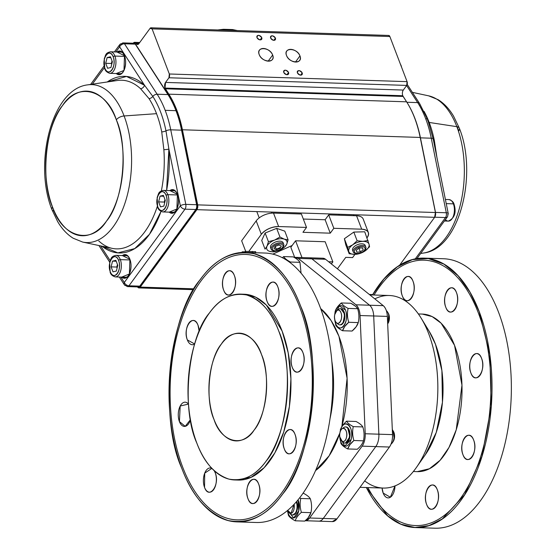 <?xml version="1.0" encoding="UTF-8"?>
<svg xmlns="http://www.w3.org/2000/svg" width="556" height="556" viewBox="0 0 556 556"><rect width="100%" height="100%" fill="white"/><g stroke="black" fill="none" stroke-linecap="round" stroke-linejoin="round"><path stroke-width="0.83" d="M221.364 344.067A53.89 28.822 91.8 0 1 239.49 333.176A53.89 28.822 91.8 0 1 265.566 370.345A53.89 28.822 91.8 0 1 254.182 430.01A53.89 28.822 91.8 0 1 236.057 440.908A53.89 28.822 91.8 0 1 209.98 403.739A53.89 28.822 91.8 0 1 221.364 344.067M359.996 487.327L383.188 488.064A96.334 51.52 -88.2 0 0 415.589 468.597A96.334 51.52 -88.2 0 0 435.946 361.935A96.334 51.52 -88.2 0 0 389.332 295.5L369.837 294.875M417.278 471.627L429.427 468.743L440.123 460.264L448.984 447.448L456.24 429.774L461.966 385.162L454.544 345.339L441.144 323.217L432.137 316.579L422.303 314.077M382.09 488.029L383.174 493.089L390.361 497.245L395.003 485.902A12.128 6.484 91.8 0 1 392.209 495.445A12.128 6.484 91.8 0 1 388.13 497.898A12.128 6.484 91.8 0 1 382.09 488.029M473.656 440.081C469.195 427.21 457.922 442.639 462.974 454.704C467.443 467.575 478.716 452.146 473.656 440.081M456.476 292.623C452.007 279.751 440.734 295.173 445.794 307.239C450.256 320.11 461.529 304.688 456.476 292.623M413.018 281.273C408.549 268.402 397.276 283.831 402.335 295.896C406.797 308.768 418.07 293.339 413.018 281.273M481.593 358.405C477.131 345.526 465.852 360.955 470.911 373.02C475.38 385.892 486.653 370.463 481.593 358.405M437.322 489.815C432.853 476.944 421.58 492.366 426.633 504.431C431.102 517.309 442.374 501.88 437.322 489.815M372.548 294.965L383.96 278.952L397.325 266.79L412.413 259.596L428.315 258.554L443.897 264.093L458.068 275.713L469.973 292.129L479.175 311.631L489.808 354.568L491.24 406.36L481.92 456.455L464.642 494.75L442.319 518.922L429.003 525.594L414.936 527.491L400.911 524.211L387.727 515.912L366.397 487.529M244.119 294.235L255.718 297.189L266.359 305.042L282.142 331.105L288.203 352.893L290.913 378.831L289.405 406.429L283.706 432.068L274.907 452.779L264.149 467.707L251.131 477.333L236.515 479.953M185.148 402.176A12.128 6.484 91.8 0 0 181.068 404.622A12.128 6.484 91.8 0 0 178.504 418.049A12.128 6.484 91.8 0 0 184.377 426.41A12.128 6.484 91.8 0 0 188.449 423.964A12.128 6.484 91.8 0 0 190.458 419.655L185.211 426.334L179.421 421.601L180.207 406.019L188.491 404.08A12.128 6.484 91.8 0 0 185.148 402.176L185.176 402.176M223.693 290.19C218.64 278.125 229.913 262.696 234.375 275.567C239.434 287.633 228.162 303.062 223.693 290.19M292.275 367.314C287.216 355.249 298.489 339.827 302.957 352.699C308.01 364.764 296.737 380.193 292.275 367.314M247.997 498.732C242.937 486.667 254.21 471.238 258.679 484.109C263.739 496.174 252.466 511.603 247.997 498.732M210.265 467.95A12.128 6.484 91.8 0 0 206.186 470.404A12.128 6.484 91.8 0 0 203.628 483.831A12.128 6.484 91.8 0 0 209.494 492.192L209.522 492.192A12.128 6.484 91.8 0 0 213.573 489.739A12.128 6.484 91.8 0 0 214.199 470.689L215.221 472.76C220.28 484.825 209 500.254 204.538 487.383L204.712 473.142L211.871 468.388A12.128 6.484 91.8 0 0 210.265 467.95L210.3 467.95M284.338 448.998C279.279 436.933 290.552 421.504 295.021 434.375C300.073 446.44 288.8 461.869 284.338 448.998M267.151 301.54C262.098 289.474 273.371 274.045 277.833 286.917C282.893 298.982 271.62 314.411 267.151 301.54M193.085 320.492A12.128 6.484 91.8 0 0 189.005 322.946A12.128 6.484 91.8 0 0 186.441 336.366A12.128 6.484 91.8 0 0 192.306 344.734A12.128 6.484 91.8 0 0 194.676 343.99L187.351 339.924C182.298 327.859 193.571 312.43 198.04 325.302L199.18 331.452A12.128 6.484 91.8 0 0 193.085 320.492L193.113 320.492M300.539 305.925C290.26 278.209 274.796 260.813 254.148 253.751C233.179 249.95 215.186 258.61 200.16 279.717C168.948 315.183 158.884 418.765 181.833 468.374C192.119 496.091 207.583 513.48 228.224 520.548C249.192 524.35 267.186 515.69 282.212 494.583C313.424 459.117 323.488 355.534 300.539 305.925M315.53 470.591L329.145 455.795L339.806 433.193A87.577 46.836 -88.2 0 1 327.018 458.867A87.577 46.836 -88.2 0 1 315.53 470.591M341.926 426.216L347.097 378.295L338.931 336.241L331.119 320.576L320.701 308.622A87.577 46.836 -88.2 0 1 341.926 426.216M322.848 258.227L325.573 259.284L298.266 258.415L355.944 304.785L369.594 305.223L311.923 258.853L298.266 258.415A13.476 7.207 91.8 0 0 295.604 257.352A13.476 7.207 91.8 0 0 294.332 257.525L298.266 258.415L355.944 304.785C358.363 306.933 359.725 310.512 360.045 315.53L365.222 433.75C365.348 438.816 364.319 442.951 362.13 446.155L309.629 517.997L305.195 520.729A13.476 7.207 91.8 0 0 309.629 517.997L323.286 518.435L375.786 446.593L362.13 446.155L309.629 517.997L336.943 518.873L332.342 521.591M214.032 419.53C204.858 399.576 208.861 358.363 221.364 344.067C232.45 326.073 254.384 331.8 261.515 354.554C270.689 374.501 266.685 415.721 254.182 430.01C243.097 448.011 221.163 442.284 214.032 419.53M196.817 443.083C203.934 462.244 214.602 474.247 228.829 479.084C243.271 481.732 255.684 475.755 266.081 461.167C287.64 436.571 294.555 365.361 278.723 330.994C271.613 311.84 260.945 299.837 246.718 294.993C232.276 292.352 219.863 298.322 209.466 312.91C187.907 337.513 180.992 408.723 196.817 443.083M295.667 257.358L322.918 258.227A13.476 7.207 -88.2 0 1 325.573 259.284L311.923 258.853A13.476 7.207 -88.2 0 0 309.261 257.789A13.476 7.207 91.8 0 1 311.923 258.853L369.594 305.223L383.251 305.661L325.573 259.284L383.251 305.661C385.669 307.802 387.039 311.381 387.351 316.406L392.529 434.625C392.654 439.685 391.626 443.82 389.436 447.031L336.943 518.873L389.436 447.031L375.786 446.593L323.286 518.435A13.476 7.207 91.8 0 1 318.755 521.16A13.476 7.207 -88.2 0 0 323.286 518.435L336.943 518.873A13.476 7.207 -88.2 0 1 332.412 521.597L305.188 520.729M416.479 467.36L425.416 454.599A79.494 42.513 -88.2 0 0 429.343 331.584L421.233 318.282A96.334 51.52 91.8 0 1 416.479 467.36A96.334 51.52 91.8 0 1 415.589 468.597A96.334 51.52 91.8 0 1 364.694 480.891M374.813 298.878A96.334 51.52 91.8 0 1 421.233 318.282M413.351 471.502L417.313 471.634A78.82 42.152 -88.2 0 0 443.827 455.705A78.82 42.152 -88.2 0 0 460.472 368.433A78.82 42.152 -88.2 0 0 422.345 314.077L418.383 313.952M294.708 257.428L290.837 247.295L295.584 240.797L301.984 257.56L295.584 240.797L325.17 241.742L332.856 261.883L331.355 263.94L332.856 261.883L328.638 261.751L332.856 261.883L325.17 241.742L295.584 240.797L292.157 245.481L272.815 254.127M245.703 251.368L241.651 240.769L256.198 220.871A13.476 7.019 159.1 0 1 273.51 213.108L278.639 226.542L306.516 227.432L301.387 213.997L273.51 213.108L278.639 226.542A13.476 7.019 -20.9 0 0 261.32 234.298L256.198 220.871L261.32 234.298L248.893 251.312L261.32 234.298C265.622 229.419 271.397 226.834 278.639 226.542L306.516 227.432L302.95 232.304L330.257 233.172L333.822 228.301L361.699 229.19C368.19 229.927 370.004 232.755 367.141 237.676L367.141 237.676A13.476 7.019 -20.9 0 0 368.35 232.505A13.476 7.019 -20.9 0 0 361.699 229.19L356.57 215.763L328.693 214.873L333.822 228.301L361.699 229.19L356.57 215.763A13.476 7.019 159.1 0 1 363.221 219.078L368.336 232.471M360.093 253.411L365.125 250.902L369.545 246.808L369.094 244.404A10.779 5.616 -20.9 0 1 365.125 250.902A10.779 5.616 -20.9 0 1 354.936 254.37A10.779 5.616 -20.9 0 1 348.723 251.34A10.779 5.616 -20.9 0 1 352.699 244.842L347.688 247.392L349.182 253.751L354.936 254.37L352.601 257.581L345.776 257.358L337.409 268.805M331.862 361.428A87.577 46.836 91.8 0 1 330.035 418.598M234.847 479.96L238.218 480.064A92.963 49.72 -88.2 0 0 269.493 461.278A92.963 49.72 -88.2 0 0 289.134 358.349A92.963 49.72 -88.2 0 0 244.153 294.235L240.783 294.124M209.466 312.91A92.963 49.72 91.8 0 1 240.741 294.124A92.963 49.72 91.8 0 1 285.721 358.238A92.963 49.72 91.8 0 1 266.081 461.167A92.963 49.72 91.8 0 1 234.806 479.96A92.963 49.72 91.8 0 1 189.825 415.846A92.963 49.72 91.8 0 1 209.466 312.91M373.695 315.968L360.045 315.53L365.222 433.75L378.872 434.187L373.695 315.968L378.872 434.187L392.529 434.625L387.351 316.406L373.695 315.968A13.476 7.207 -88.2 0 0 369.594 305.223L355.944 304.785A13.476 7.207 91.8 0 1 360.045 315.53L387.351 316.406A13.476 7.207 -88.2 0 0 383.251 305.661L369.594 305.223A13.476 7.207 91.8 0 1 373.695 315.968M392.265 442.875A8.083 4.323 -88.2 0 0 392.314 429.642A8.083 4.323 91.8 0 1 392.745 430.261A8.083 4.323 91.8 0 1 392.341 442.764A8.083 4.323 91.8 0 1 392.265 442.875A8.083 4.323 91.8 0 1 391.042 444.063A8.083 4.323 -88.2 0 0 392.265 442.875M387.671 323.71A8.083 4.323 -88.2 0 0 386.35 310.665A8.083 4.323 91.8 0 1 387.567 312.048A8.083 4.323 91.8 0 1 387.671 323.71M403.983 278.917A12.128 6.484 91.8 0 1 408.062 276.464A12.128 6.484 91.8 0 1 413.928 284.825A12.128 6.484 91.8 0 1 411.37 298.252A12.128 6.484 91.8 0 1 407.291 300.706A12.128 6.484 91.8 0 1 401.418 292.338A12.128 6.484 91.8 0 1 403.983 278.917M285.986 432.019A12.128 6.484 91.8 0 1 290.065 429.566A12.128 6.484 91.8 0 1 295.931 437.926A12.128 6.484 91.8 0 1 293.373 451.354A12.128 6.484 91.8 0 1 289.294 453.807A12.128 6.484 91.8 0 1 283.428 445.446A12.128 6.484 91.8 0 1 285.986 432.019M447.441 290.26A12.128 6.484 91.8 0 1 451.521 287.813A12.128 6.484 91.8 0 1 457.386 296.174A12.128 6.484 91.8 0 1 454.829 309.602A12.128 6.484 91.8 0 1 450.749 312.048A12.128 6.484 91.8 0 1 444.876 303.687A12.128 6.484 91.8 0 1 447.441 290.26M472.558 356.042A12.128 6.484 91.8 0 1 476.638 353.588A12.128 6.484 91.8 0 1 482.504 361.956A12.128 6.484 91.8 0 1 479.946 375.383A12.128 6.484 91.8 0 1 475.866 377.83A12.128 6.484 91.8 0 1 470.001 369.469A12.128 6.484 91.8 0 1 472.558 356.042M464.628 437.725A12.128 6.484 91.8 0 1 468.708 435.272A12.128 6.484 91.8 0 1 474.574 443.632A12.128 6.484 91.8 0 1 472.009 457.06A12.128 6.484 91.8 0 1 467.93 459.513A12.128 6.484 91.8 0 1 462.064 451.145A12.128 6.484 91.8 0 1 464.628 437.725M249.644 481.753A12.128 6.484 91.8 0 1 253.724 479.3A12.128 6.484 91.8 0 1 259.589 487.661A12.128 6.484 91.8 0 1 257.032 501.088A12.128 6.484 91.8 0 1 252.952 503.541A12.128 6.484 91.8 0 1 247.086 495.174A12.128 6.484 91.8 0 1 249.644 481.753M225.347 273.211A12.128 6.484 91.8 0 1 229.419 270.758A12.128 6.484 91.8 0 1 235.292 279.119A12.128 6.484 91.8 0 1 232.728 292.546A12.128 6.484 91.8 0 1 228.648 295A12.128 6.484 91.8 0 1 222.782 286.639A12.128 6.484 91.8 0 1 225.347 273.211M293.922 350.336A12.128 6.484 91.8 0 1 298.002 347.889A12.128 6.484 91.8 0 1 303.868 356.25A12.128 6.484 91.8 0 1 301.303 369.677A12.128 6.484 91.8 0 1 297.224 372.124A12.128 6.484 91.8 0 1 291.358 363.763A12.128 6.484 91.8 0 1 293.922 350.336M268.805 284.561A12.128 6.484 91.8 0 1 272.885 282.107A12.128 6.484 91.8 0 1 278.751 290.468A12.128 6.484 91.8 0 1 276.186 303.896A12.128 6.484 91.8 0 1 272.106 306.349A12.128 6.484 91.8 0 1 266.241 297.981A12.128 6.484 91.8 0 1 268.805 284.561M428.287 487.452A12.128 6.484 91.8 0 1 432.366 485.006A12.128 6.484 91.8 0 1 438.232 493.367A12.128 6.484 91.8 0 1 435.668 506.794A12.128 6.484 91.8 0 1 431.588 509.24A12.128 6.484 91.8 0 1 425.722 500.88A12.128 6.484 91.8 0 1 428.287 487.452M354.943 254.37L352.601 257.581M303.312 219.05L325.135 219.745L330.257 233.172L302.95 232.304L306.516 227.432L301.387 213.997M429.246 331.432L435.501 344.317L441.902 370.616L442.444 402.301L436.258 432.429L425.368 454.676M365.222 433.75A13.476 7.207 91.8 0 1 362.13 446.155L375.786 446.593A13.476 7.207 -88.2 0 0 378.872 434.187L365.222 433.75M378.872 434.187A13.476 7.207 91.8 0 1 375.786 446.593L389.436 447.031A13.476 7.207 -88.2 0 0 392.529 434.625L378.872 434.187M340.265 324.878L343.024 323.245L344.713 314.168L340.779 308.719M345.491 310.06C350.155 321.187 339.758 335.414 335.636 323.543L334.622 318.678A11.183 5.984 91.8 0 0 343.969 325.719A11.183 5.984 91.8 0 0 345.491 310.06A11.183 5.984 91.8 0 0 337.158 307.885A11.183 5.984 91.8 0 0 334.754 314.543L339.396 305.939L345.491 310.06M345.443 443.097L349.926 436.773L347.597 427.578L345.964 426.938M351.156 439.372L344.741 446.114L339.799 436.898A11.183 5.984 91.8 0 0 349.147 443.938A11.183 5.984 91.8 0 0 350.669 428.28A11.183 5.984 91.8 0 0 342.336 426.104A11.183 5.984 91.8 0 0 339.931 432.763L340.328 430.671C343.337 417.153 354.756 426.334 351.156 439.372M292.942 514.939L296.292 512.354L297.557 505.87L296.605 501.512A8.083 4.323 -88.2 0 1 295.702 513.313A8.083 4.323 -88.2 0 1 292.984 514.946A8.083 4.323 -88.2 0 1 292.727 514.919M293.728 517.956L287.501 510.498A11.183 5.984 91.8 0 0 288.314 513.605A11.183 5.984 91.8 0 0 296.647 515.78A11.183 5.984 91.8 0 0 298.169 500.122A11.183 5.984 91.8 0 0 298.044 499.809L298.746 510.846L293.728 517.956M299.969 262.335C298.94 260.555 296.682 258.742 293.193 256.886L283.657 256.58C284.686 258.359 286.945 260.173 290.434 262.029L299.969 262.335L290.434 262.029L290.295 262.752L290.434 262.029C286.945 260.173 284.686 258.359 283.657 256.58L293.193 256.886C296.682 258.742 298.94 260.555 299.969 262.335L301.06 273.149L299.969 262.335M307.12 518.866L304.764 521.104L295.222 520.798L304.764 521.104C308.052 518.331 310.109 515.516 310.929 512.66C311.958 508.073 311.756 503.444 310.324 498.774C309.296 496.994 307.037 495.181 303.548 493.325L302.964 493.304M339.799 433.256L339.751 433.902M334.538 317.858L335.768 325.288C336.804 327.06 339.063 328.881 342.545 330.737L344.713 326.483L348.716 322.292C347.285 317.622 347.083 312.993 348.105 308.406C344.616 306.551 342.357 304.737 341.328 302.957L350.871 303.263L341.328 302.957L337.332 307.148L335.164 311.395C335.991 308.545 338.041 305.73 341.328 302.957C342.357 304.73 344.616 306.551 348.105 308.406L357.647 308.712C359.079 313.375 359.28 318.011 358.252 322.598C359.28 318.011 359.079 313.375 357.647 308.712L348.105 308.406C347.076 312.993 347.285 317.622 348.716 322.292L358.252 322.598L348.716 322.292C345.429 325.065 343.372 327.88 342.545 330.737L352.087 331.042C355.374 328.262 357.432 325.455 358.252 322.598L356.083 326.852L352.087 331.042M356.048 421.476C359.53 423.331 361.789 425.152 362.825 426.925C364.256 431.595 364.458 436.224 363.429 440.818C362.602 443.667 360.545 446.482 357.265 449.255L347.722 448.956L357.265 449.255C360.552 446.482 362.602 443.667 363.429 440.818L353.894 440.512C350.607 443.285 348.549 446.1 347.722 448.956L349.891 444.703L353.894 440.512L363.429 440.818C364.458 436.224 364.256 431.595 362.825 426.925C361.796 425.152 359.537 423.331 356.048 421.476L346.506 421.177C347.535 422.949 349.793 424.77 353.282 426.626L362.825 426.925L353.282 426.626C352.254 431.213 352.455 435.841 353.894 440.512C352.462 435.841 352.254 431.213 353.282 426.626C349.793 424.77 347.535 422.949 346.506 421.177L342.51 425.368L340.341 429.614M299.635 497.822L300.782 498.468L310.324 498.774L300.782 498.468C299.76 503.055 299.962 507.691 301.394 512.354L310.929 512.66L301.394 512.354C298.106 515.134 296.049 517.942 295.222 520.798C296.049 517.942 298.106 515.134 301.394 512.354C299.962 507.691 299.76 503.055 300.782 498.468L299.635 497.822M356.535 307.273L357.647 308.712C356.618 306.933 354.36 305.119 350.871 303.263L355.208 306.043M282.392 257.727L283.657 256.58L282.392 257.727M291.024 513.369L294.089 504.299A6.637 3.551 91.8 0 1 292.762 512.076A6.637 3.551 91.8 0 1 289.169 512.854A6.637 3.551 91.8 0 1 287.667 510.366L291.024 513.369M346.451 437.523C348.591 429.788 341.808 424.332 340.022 432.359C337.881 440.102 344.671 445.544 346.451 437.523M340.988 312.722C338.541 305.668 332.363 314.119 335.136 320.722C337.582 327.776 343.754 319.318 340.988 312.722M388.255 313.181L388.776 314.244L387.928 323.46M393.085 430.9L394.239 439.045M328.693 214.873L333.822 228.301L330.257 233.172L325.135 219.745L328.693 214.873M287.424 510.568L288.446 515.349C289.481 517.129 291.74 518.943 295.222 520.798M335.164 311.395L334.573 315.697M303.548 493.325C307.037 495.181 309.296 496.994 310.324 498.774C311.756 503.444 311.958 508.073 310.929 512.66L308.295 517.518M339.709 436.071L340.946 443.507C341.975 445.28 344.233 447.1 347.722 448.956M289.183 512.868L290.816 514.244A8.083 4.323 -88.2 0 0 295.194 513.292A8.083 4.323 -88.2 0 0 296.265 501.901A8.083 4.323 91.8 0 1 295.194 513.292A8.083 4.323 91.8 0 1 292.47 514.925A8.083 4.323 91.8 0 1 289.996 513.327M341.217 429.649A6.637 3.551 91.8 0 1 342.058 428.78A6.637 3.551 91.8 0 1 346.402 431.678A6.637 3.551 91.8 0 1 345.255 440.234A6.637 3.551 91.8 0 1 341.662 441.012A6.637 3.551 91.8 0 1 341.217 429.649M341.669 441.012L343.316 442.395A8.083 4.323 -88.2 0 0 347.688 441.45A8.083 4.323 -88.2 0 0 349.085 431.025A8.083 4.323 -88.2 0 0 343.789 427.501L342.058 428.78M336.039 311.43A6.637 3.551 91.8 0 1 336.88 310.561A6.637 3.551 91.8 0 1 341.224 313.459A6.637 3.551 91.8 0 1 340.084 322.014A6.637 3.551 91.8 0 1 336.491 322.793A6.637 3.551 91.8 0 1 336.039 311.43M336.505 322.8L338.138 324.176A8.083 4.323 -88.2 0 0 342.517 323.231A8.083 4.323 -88.2 0 0 343.907 312.813A8.083 4.323 -88.2 0 0 338.611 309.289L336.922 310.533M387.873 323.536A6.637 3.551 -88.2 0 0 387.935 323.453A6.637 3.551 -88.2 0 0 388.262 313.188L387.567 312.048M393.043 441.756A6.637 3.551 -88.2 0 0 393.113 441.672A6.637 3.551 -88.2 0 0 393.44 431.407L392.745 430.261M342.913 428.363A8.083 4.323 91.8 0 1 345.484 426.925A8.083 4.323 91.8 0 1 349.397 432.498A8.083 4.323 91.8 0 1 347.688 441.45A8.083 4.323 91.8 0 1 344.97 443.083A8.083 4.323 91.8 0 1 342.496 441.485M345.227 443.076A8.083 4.323 -88.2 0 0 345.484 443.097A8.083 4.323 -88.2 0 0 348.202 441.464A8.083 4.323 -88.2 0 0 349.912 432.512A8.083 4.323 -88.2 0 0 345.999 426.938A8.083 4.323 -88.2 0 0 345.742 426.945M337.742 310.144A8.083 4.323 91.8 0 1 340.314 308.705A8.083 4.323 91.8 0 1 344.22 314.279A8.083 4.323 91.8 0 1 342.517 323.231A8.083 4.323 91.8 0 1 339.792 324.864A8.083 4.323 91.8 0 1 337.318 323.265M340.05 324.857A8.083 4.323 -88.2 0 0 340.307 324.885A8.083 4.323 -88.2 0 0 343.024 323.245A8.083 4.323 -88.2 0 0 344.734 314.3A8.083 4.323 -88.2 0 0 340.821 308.719A8.083 4.323 -88.2 0 0 340.564 308.726M287.313 279.932A134.795 72.092 -88.2 0 0 245.488 252.424A134.795 72.092 -88.2 0 0 174.056 342.989A134.795 72.092 -88.2 0 0 195.059 494.367A134.795 72.092 -88.2 0 0 236.884 521.875A134.795 72.092 -88.2 0 0 308.316 431.303A134.795 72.092 -88.2 0 0 287.313 279.932M236.884 521.875L256.226 522.494A134.795 72.092 -88.2 0 0 327.665 431.922A134.795 72.092 -88.2 0 0 306.655 280.551A134.795 72.092 -88.2 0 0 264.83 253.036L245.488 252.424M286.625 281.538A132.78 71.015 -88.2 0 0 186.496 306.752A132.78 71.015 -88.2 0 0 195.754 492.762A132.78 71.015 -88.2 0 0 295.882 467.54A132.78 71.015 -88.2 0 0 286.625 281.538M238.295 252.799A136.144 72.815 91.8 0 1 238.413 252.765L238.844 252.778M244.244 252.174A136.144 72.815 91.8 0 1 245.071 252.007M241.874 252.473A136.144 72.815 91.8 0 1 244.237 251.958L244.251 252.403M245.071 251.812A136.144 72.815 91.8 0 0 244.765 251.868L242.659 251.798A136.144 72.815 91.8 0 0 242.138 251.896L244.237 251.958M255.141 251.68L245.571 251.375L245.578 252.723M252.361 251.395L252.348 252.744M245.571 251.375L245.064 251.486L245.078 252.827M372.499 294.958A134.795 72.092 91.8 0 1 424.131 258.123L443.473 258.742A134.795 72.092 91.8 0 1 508.518 350.579A134.795 72.092 91.8 0 1 434.868 528.2L415.527 527.581A134.795 72.092 91.8 0 1 366.348 487.529M424.131 258.123A134.795 72.092 91.8 0 1 489.176 349.96A134.795 72.092 91.8 0 1 415.527 527.581M374.056 295.014A132.78 71.015 91.8 0 1 488.133 350.6A132.78 71.015 91.8 0 1 454.954 505.355A132.78 71.015 91.8 0 1 367.905 487.577M413.775 259.179L415.846 258.748M389.429 273.177L390.986 271.682M355.625 253.091A5.623 2.926 159.1 0 0 363.165 251.458A5.623 2.926 159.1 0 0 363.832 246.947A5.623 2.926 159.1 0 0 356.292 248.581A5.623 2.926 159.1 0 0 355.625 253.091M354.617 253.188A6.735 3.51 159.1 0 0 362.303 252.09A6.735 3.51 159.1 0 0 365.827 247.1A6.735 3.51 159.1 0 0 364.458 245.821A6.735 3.51 159.1 0 0 356.764 246.927A6.735 3.51 159.1 0 0 353.241 251.91A6.735 3.51 159.1 0 0 354.617 253.188M360.371 251.944L356.889 252.146L356.25 250.221L359.093 248.094L362.575 247.893L363.207 249.818L360.371 251.944L358.94 248.205M362.477 247.9L363.207 249.818M275.887 250.756A5.623 2.926 159.1 0 0 282.726 247.059A5.623 2.926 159.1 0 0 279.473 244.001A5.623 2.926 159.1 0 0 272.635 247.698A5.623 2.926 159.1 0 0 275.887 250.756M275.331 250.909A6.735 3.51 159.1 0 0 281.677 248.532A6.735 3.51 159.1 0 0 283.775 244.459A6.735 3.51 159.1 0 0 279.633 242.819A6.735 3.51 159.1 0 0 273.288 245.203A6.735 3.51 159.1 0 0 271.189 249.269A6.735 3.51 159.1 0 0 275.331 250.909M274.038 248.74L275.276 246.405L278.917 245.043L281.322 246.016L280.085 248.358L276.436 249.713L274.038 248.74M275.22 246.516L276.436 249.713M368.058 240.456L362.88 241.373L357.126 240.748L352.699 244.842A10.779 5.616 -20.9 0 1 362.88 241.373A10.779 5.616 -20.9 0 1 369.094 244.404L364.743 231.789L353.811 232.081L344.373 238.726L345.867 245.078L349.182 253.751M357.126 240.748L353.811 232.081M347.688 247.392L344.373 238.726M353.13 251.013A6.735 3.51 -20.9 0 1 354.255 246.579A6.735 3.51 -20.9 0 1 361.393 243.806A6.735 3.51 -20.9 0 1 365.32 246.364M284.609 247.024L286.694 244.292A10.779 5.616 -20.9 0 0 284.331 239.184L279.974 237.03L274.497 240.122A10.779 5.616 -20.9 0 1 284.331 239.184L288.105 239.81L284.79 231.136L276.666 228.356L265.129 233.013L261.716 240.442L265.031 249.116L267.026 246.169A10.779 5.616 -20.9 0 1 274.497 240.122L268.437 241.679L267.026 246.169A10.779 5.616 -20.9 0 0 269.389 251.27L273.156 251.896L279.216 250.339A10.779 5.616 -20.9 0 1 269.389 251.27M268.437 241.679L265.129 233.013M279.974 237.03L276.666 228.356M279.216 250.339A10.779 5.616 -20.9 0 0 286.694 244.292L288.105 239.81M271.078 248.372A6.735 3.51 -20.9 0 1 273.225 243.167A6.735 3.51 -20.9 0 1 281.531 241.45A6.735 3.51 -20.9 0 1 283.268 243.723M280.731 247.128A6.735 3.51 -20.9 0 1 276.193 249.074M339.174 94.388L339.674 93.693L339.174 94.388M133.28 43.146L133.28 43.146A4.045 2.161 91.8 0 1 134.642 42.325A4.045 2.161 91.8 0 1 135.935 43.215L133.28 43.146M241.005 90.524L240.199 91.198M200.382 89.919L200.577 89.217M151.01 27.8L388.748 35.452A2.697 1.439 -88.2 0 1 389.853 36.522L407.082 81.642A2.697 1.439 -88.2 0 1 406.714 85.415L168.954 77.764L406.714 85.415L407.082 81.642L169.323 73.99A2.697 1.439 91.8 0 1 168.954 77.764L165.549 82.413L403.315 90.065L406.714 85.415L403.315 90.065L165.549 82.413A4.045 2.161 91.8 0 0 165 88.077L168.829 94.166L165.354 88.793L403.121 96.445L406.589 101.817L168.829 94.166C174.994 103.805 179.525 115.676 182.431 129.777L197.665 204.872L435.431 212.524A4.045 2.161 -88.2 0 1 434.632 217.32L196.866 209.668L197.665 204.872A4.045 2.161 91.8 0 1 196.866 209.668L140.251 287.098A4.045 2.161 91.8 0 1 138.889 287.911A4.045 2.161 91.8 0 1 137.596 287.028L194.113 288.828L140.251 287.098L196.866 209.668L434.632 217.32L399.597 265.226L434.632 217.32L435.431 212.524L197.665 204.872L182.431 129.777L420.19 137.436L435.431 212.524L420.19 137.436A90.941 48.664 -88.2 0 0 406.589 101.817L168.829 94.166A90.941 48.664 91.8 0 1 182.431 129.777L420.19 137.436C417.292 123.328 412.76 111.457 406.589 101.817L402.766 95.729L165 88.077L165.549 82.413L168.954 77.764L169.323 73.99L152.087 28.87L389.853 36.522L407.082 81.642L169.323 73.99L152.087 28.87L150.078 28.342L138.854 43.695L136.199 43.625L135.935 43.215L139.132 43.319L135.935 43.215L136.199 43.625L138.847 43.709L136.199 43.625A4.045 2.161 91.8 0 0 137.499 44.508L137.499 44.515A4.045 2.161 91.8 0 0 138.854 43.695L150.078 28.342A2.697 1.439 91.8 0 1 150.989 27.8A2.697 1.439 91.8 0 1 152.087 28.87L389.853 36.522L388.72 35.452M372.722 294.576L369.33 294.465L372.722 294.576M297.411 72.808C300.115 75.769 301.706 75.818 302.193 72.961C299.489 70 297.898 69.952 297.411 72.808A2.829 1.883 -143.8 0 1 297.516 71.217A2.829 1.883 -143.8 0 1 299.934 70.834A2.829 1.883 -143.8 0 1 302.193 72.961A2.829 1.883 -143.8 0 1 302.089 74.553A2.829 1.883 -143.8 0 1 299.67 74.935A2.829 1.883 -143.8 0 1 297.411 72.808M283.762 72.37C286.465 75.331 288.057 75.38 288.536 72.523C285.833 69.563 284.241 69.507 283.762 72.37A2.829 1.883 -143.8 0 1 283.866 70.772A2.829 1.883 -143.8 0 1 286.284 70.397A2.829 1.883 -143.8 0 1 288.536 72.523A2.829 1.883 -143.8 0 1 288.432 74.115A2.829 1.883 -143.8 0 1 286.013 74.497A2.829 1.883 -143.8 0 1 283.762 72.37M270.633 37.989C273.337 40.949 274.928 41.005 275.415 38.142C272.711 35.181 271.113 35.132 270.633 37.989A2.829 1.883 -143.8 0 1 270.737 36.397A2.829 1.883 -143.8 0 1 273.156 36.015A2.829 1.883 -143.8 0 1 275.415 38.142L273.823 40.317L275.415 38.142A2.829 1.883 -143.8 0 1 275.303 39.74A2.829 1.883 -143.8 0 1 272.885 40.115A2.829 1.883 -143.8 0 1 270.633 37.989M256.983 37.551C259.687 40.512 261.278 40.56 261.758 37.704C259.054 34.743 257.463 34.694 256.983 37.551A2.829 1.883 -143.8 0 1 257.087 35.959A2.829 1.883 -143.8 0 1 259.506 35.577A2.829 1.883 -143.8 0 1 261.758 37.704L260.166 39.879L261.758 37.704A2.829 1.883 -143.8 0 1 261.654 39.295A2.829 1.883 -143.8 0 1 259.235 39.678A2.829 1.883 -143.8 0 1 256.983 37.551M286.528 55.482C289.28 63.641 303.444 64.1 299.948 55.913C297.196 47.746 283.032 47.295 286.528 55.482A7.951 5.289 -143.8 0 1 286.82 51.006A7.951 5.289 -143.8 0 1 293.617 49.943A7.951 5.289 -143.8 0 1 299.948 55.913A7.951 5.289 -143.8 0 1 299.656 60.389A7.951 5.289 -143.8 0 1 292.859 61.452A7.951 5.289 -143.8 0 1 286.528 55.482M259.221 54.599C261.973 62.765 276.137 63.217 272.649 55.03C269.896 46.871 255.732 46.412 259.221 54.599A7.951 5.289 -143.8 0 1 259.52 50.123A7.951 5.289 -143.8 0 1 266.317 49.06A7.951 5.289 -143.8 0 1 272.649 55.03A7.951 5.289 -143.8 0 1 272.35 59.506A7.951 5.289 -143.8 0 1 265.553 60.569A7.951 5.289 -143.8 0 1 259.221 54.599M355.68 94.916L356.452 94.235M397.616 95.562L398.339 96.292M403.315 90.065A4.045 2.161 -88.2 0 0 402.766 95.729M268.173 61.146L272.649 55.03L268.173 61.146M295.479 62.029L299.948 55.913L295.479 62.029M286.945 74.699L288.536 72.523L286.945 74.699M300.601 75.136L302.193 72.961L300.601 75.136M114.397 51.916L119.783 44.556A4.045 2.69 -143.8 0 1 121.813 43.715A4.045 2.161 91.8 0 1 123.175 42.902A4.045 2.161 91.8 0 1 124.468 43.785A4.045 2.704 -32.9 0 0 119.63 46.829A4.045 2.69 -143.8 0 1 119.783 44.556A4.045 2.69 36.2 0 0 119.63 46.829L115.877 51.965L119.63 46.829L144.525 85.256L152.824 96.431A4.045 2.704 -32.9 0 1 149.022 98.614A84.408 45.161 -88.2 0 1 161.733 131.89A4.045 1.376 168.6 0 0 165.973 130.855A4.045 1.376 -11.4 0 1 170.741 129.819A90.267 48.302 -88.2 0 0 157.153 94.228A90.267 48.302 91.8 0 1 165.181 110.331L175.988 110.679L165.181 110.331A90.267 48.302 91.8 0 1 170.741 129.819L181.548 130.167A90.267 48.302 -88.2 0 0 175.988 110.679A90.267 48.302 -88.2 0 0 167.961 94.576L157.153 94.228A4.045 2.704 147.1 0 0 152.824 96.431A87.313 46.718 91.8 0 1 165.973 130.855L168.885 149.043L180.352 205.831A4.045 1.376 -11.4 0 1 185.794 204.379L170.741 129.819L181.548 130.167L196.602 204.726L185.794 204.379L170.741 129.819A4.045 1.376 168.6 0 0 165.973 130.855A4.045 1.376 -11.4 0 1 161.733 131.89L163.86 149.654A4.045 0.66 175.8 0 0 168.885 149.043A88.355 47.274 91.8 0 1 166.605 190.486L168.885 149.043A4.045 0.66 -4.2 0 1 163.86 149.654A84.359 45.14 -88.2 0 1 161.372 190.854A84.359 45.14 -88.2 0 0 163.86 149.654L161.733 131.89A84.408 45.161 -88.2 0 0 156.535 113.674L124.099 115.961A79.015 42.277 -88.2 0 0 87.744 84.853A79.015 42.277 91.8 0 1 124.099 115.961A6.735 3.51 159.1 0 0 116.329 119.818C128.651 146.603 123.265 201.939 106.467 221.128C91.566 245.286 62.112 237.6 52.542 207.054C40.22 180.262 45.606 124.933 62.404 105.744C77.305 81.586 106.752 89.273 116.329 119.818A72.349 38.712 91.8 0 1 106.467 221.128A72.349 38.712 91.8 0 1 52.542 207.054A6.735 3.51 159.1 0 0 51.937 209.64A6.735 3.51 -20.9 0 1 52.542 207.054A72.349 38.712 91.8 0 1 62.404 105.744A72.349 38.712 91.8 0 1 116.329 119.818A6.735 3.51 -20.9 0 1 124.099 115.961L156.535 113.674A84.408 45.161 -88.2 0 0 149.022 98.614L140.605 88.751A84.359 45.14 -88.2 0 0 117.448 80.481A84.359 45.14 -88.2 0 1 140.605 88.751A4.045 3.093 132.9 0 0 144.525 85.256L126.49 76.443L107.204 81.989A88.355 47.274 91.8 0 1 144.525 85.256A4.045 3.093 -47.1 0 1 140.605 88.751L149.022 98.614A4.045 2.704 147.1 0 0 152.824 96.431A4.045 2.704 -32.9 0 1 157.153 94.228L124.468 43.785L135.275 44.133L167.961 94.576L157.153 94.228L124.468 43.785A4.045 2.704 147.1 0 0 119.63 46.829L144.525 85.256L152.824 96.431A87.313 46.718 91.8 0 1 165.973 130.855L168.885 149.043L180.352 205.831L124.322 282.455L120.84 277.09L124.322 282.455A4.045 2.69 36.2 0 0 128.964 285.791L184.995 209.167L195.802 209.515L139.771 286.138L128.964 285.791L184.995 209.167A4.045 2.69 -143.8 0 1 180.352 205.831L124.322 282.455A4.045 2.704 147.1 0 0 124.342 284.762A4.045 2.704 -32.9 0 1 124.322 282.455A4.045 2.69 -143.8 0 0 128.964 285.791A4.045 2.161 91.8 0 1 127.602 286.604A4.045 2.161 91.8 0 1 126.309 285.721A4.045 2.704 -32.9 0 1 124.342 284.762L119.338 277.041M124.099 115.961A79.015 42.277 91.8 0 1 125.107 202.725A79.015 42.277 91.8 0 1 82.684 242.069A79.015 42.277 -88.2 0 0 125.107 202.725A79.015 42.277 -88.2 0 0 124.099 115.961M98.766 240.963C103.089 244.932 107.516 247.392 112.041 248.337A84.359 45.14 -88.2 0 0 157.341 206.325A84.359 45.14 -88.2 0 1 112.041 248.337L82.684 242.069L73.218 238.246C67.144 234.472 61.966 228.933 57.671 221.635L51.937 209.64A6.735 3.51 -20.9 0 0 54.252 211.19M92.324 84.178L104.396 67.665L92.324 84.178M117.893 52.035A11.454 6.13 91.8 0 1 119.985 51.423C121.785 51.52 123.279 53.001 124.461 55.871L124.495 55.711A11.857 6.345 -88.2 0 1 124.016 70.362A11.857 6.345 -88.2 0 1 116.287 73.545L123.981 70.431L124.495 55.711L116.975 52A11.857 6.345 -88.2 0 1 124.495 55.711L124.593 55.961M101.915 246.176L117.872 252.883L134.747 248.595L149.494 234.243L160.997 211.482A88.355 47.274 91.8 0 1 101.915 246.176M110.171 260.618L100.636 245.898L110.171 260.618M123.3 255.6A11.454 6.13 91.8 0 1 125.392 254.989C127.192 255.086 128.686 256.566 129.868 259.437L129.909 259.277A11.857 6.345 -88.2 0 1 129.423 273.927A11.857 6.345 -88.2 0 1 121.694 277.11L129.388 273.997L129.909 259.277L122.383 255.565A11.857 6.345 -88.2 0 1 129.909 259.277L130 259.527M169.205 212.135L176.905 209.014L177.42 194.301L169.9 190.59A11.857 6.345 -88.2 0 1 177.42 194.301L177.42 194.301A11.857 6.345 -88.2 0 1 176.933 208.952A11.857 6.345 -88.2 0 1 169.205 212.135M171.06 212.677L171.248 212.204M174.723 190.652L172.381 190.673M171.686 212.218L174.028 212.385M195.962 209.271L196.164 208.993A0.674 0.445 -143.8 0 1 195.802 209.515L139.771 286.138A0.674 0.445 36.2 0 0 140.112 285.999A0.674 0.445 -143.8 0 1 139.771 286.138L128.964 285.791A4.045 2.161 -88.2 0 1 127.602 286.604L124.342 284.762M168.294 95.104A0.674 0.452 147.1 0 0 168.287 94.735L135.601 44.292L133.982 43.25A4.045 2.161 91.8 0 1 135.275 44.133A4.045 2.161 -88.2 0 0 133.982 43.25L123.175 42.902A4.045 2.161 -88.2 0 1 124.468 43.785L135.275 44.133A0.674 0.452 -32.9 0 1 135.601 44.292A0.674 0.452 147.1 0 0 135.275 44.133L167.961 94.576A0.674 0.452 -32.9 0 1 168.287 94.735A0.674 0.452 147.1 0 0 167.961 94.576A90.267 48.302 91.8 0 1 181.548 130.167L196.782 204.747M196.136 209.376L140.112 285.999L138.409 286.952A4.045 2.161 -88.2 0 0 139.771 286.138A4.045 2.161 91.8 0 1 138.409 286.952A4.045 2.161 91.8 0 1 137.117 286.069M196.602 204.726L185.794 204.379A4.045 2.161 91.8 0 1 184.995 209.167L195.802 209.515A4.045 2.161 -88.2 0 0 196.602 204.726M170.81 190.618A11.454 6.13 91.8 0 1 172.902 190.013C174.709 190.103 176.203 191.584 177.385 194.454L177.51 194.544M124.461 55.871C127.553 62.96 123.766 75.095 119.248 74.316A11.454 6.13 91.8 0 1 117.198 73.58M129.868 259.437C132.96 266.526 129.173 278.66 124.655 277.882A11.454 6.13 91.8 0 1 122.605 277.145M177.385 194.454C180.478 201.55 176.69 213.685 172.165 212.906A11.454 6.13 91.8 0 1 170.122 212.163M184.995 209.167A4.045 2.161 -88.2 0 0 185.794 204.379A4.045 1.376 168.6 0 0 180.352 205.831A4.045 2.69 36.2 0 0 184.995 209.167M424.047 111.36A84.408 45.161 91.8 0 1 429.176 122.452L456.851 126.671A79.015 42.277 -88.2 0 0 428.606 95.827A79.015 42.277 91.8 0 1 456.851 126.671L429.176 122.452A84.408 45.161 91.8 0 1 434.375 140.668L436.933 157.522L434.375 140.668A4.045 1.376 -11.4 0 1 433.492 140.466A4.045 1.376 168.6 0 0 434.375 140.668A84.408 45.161 91.8 0 0 429.176 122.452A4.045 2.106 -20.9 0 1 428.648 122.327A4.045 2.106 159.1 0 0 429.176 122.452A84.408 45.161 91.8 0 0 424.047 111.36M376.523 95.59A84.359 45.14 91.8 0 1 377.427 94.909A84.359 45.14 91.8 0 0 376.523 95.59M412.371 92.359L428.606 95.827L438.135 99.684C444.174 103.451 449.331 108.969 453.613 116.225L459.36 128.255A6.735 3.51 159.1 0 0 456.851 126.671A6.735 3.51 -20.9 0 1 459.36 128.255C477.799 173.75 459.875 248.977 423.547 253.036A79.015 42.277 -88.2 0 0 459.854 206.672A79.015 42.277 -88.2 0 0 456.851 126.671A79.015 42.277 91.8 0 1 459.854 206.672A79.015 42.277 91.8 0 1 423.547 253.036L420.67 253.46M354.533 94.881L355.256 94.2M398.812 95.597L399.493 96.327M401.925 96.403L401.46 95.688L401.925 96.403M340.842 93.735L340.341 94.423L340.842 93.735M346.951 94.638L346.68 93.922M350.648 94.047L350.037 94.735M459.36 128.255A6.735 3.51 -20.9 0 1 458.756 130.841A72.349 38.712 -88.2 0 0 457.039 126.698M368.83 95.34L369.538 94.659A88.355 47.274 -88.2 0 0 368.83 95.34M358.55 94.305L358.05 94.993L358.55 94.305M435.411 212.413L420.447 137.853A90.267 48.302 -88.2 0 0 414.887 118.372A90.267 48.302 -88.2 0 0 407.763 103.701A90.267 48.302 91.8 0 1 420.447 137.853L431.254 138.201L446.308 212.76A4.045 2.161 91.8 0 1 445.509 217.549A4.045 2.69 36.2 0 0 447.538 216.715A4.045 2.69 -143.8 0 1 445.509 217.549L434.716 217.201L445.509 217.549L415.381 258.748L445.509 217.549A4.045 2.161 -88.2 0 0 446.308 212.76L435.501 212.413L420.447 137.853L431.254 138.201L446.308 212.76A4.045 1.376 -11.4 0 1 448.24 213.525A4.045 1.376 -11.4 0 1 447.691 214.435M407.187 84.359L419.634 103.576A4.045 2.704 147.1 0 0 417.667 102.61A90.267 48.302 91.8 0 1 425.694 118.72A4.045 2.106 -20.9 0 1 427.689 119.714A4.045 2.106 159.1 0 0 425.694 118.72A90.267 48.302 91.8 0 1 431.254 138.201A4.045 1.376 -11.4 0 1 433.187 138.965A4.045 1.376 168.6 0 0 431.254 138.201A90.267 48.302 -88.2 0 0 417.667 102.61L406.617 85.554L417.667 102.61L406.874 102.262L417.667 102.61A4.045 2.704 -32.9 0 1 419.634 103.576A4.045 2.704 -32.9 0 1 419.912 105.028M416.937 258.568L447.538 216.715L448.24 213.525L433.187 138.965A4.045 1.376 -11.4 0 1 433.061 139.452M433.187 138.965L427.689 119.714A4.045 2.106 -20.9 0 1 427.682 120.603M448.24 213.525A4.045 1.376 168.6 0 0 446.308 212.76L435.501 212.413A4.045 2.161 91.8 0 1 434.848 216.986M400.292 63.864L401.133 65.594A1.348 0.702 159.1 0 0 400.855 65.337A1.348 0.702 -20.9 0 1 401.133 65.594A1.348 0.702 -20.9 0 1 401.098 65.962M445.398 199.458L448.984 199.576C451.785 200.466 453.474 202.002 454.05 204.177A1.348 0.702 159.1 0 0 453.39 203.85A10.779 5.769 91.8 0 1 453.668 215.228A10.779 5.769 91.8 0 1 448.289 221.121A10.779 5.769 -88.2 0 0 453.668 215.228A10.779 5.769 -88.2 0 0 453.39 203.85A10.779 5.769 -88.2 0 0 448.984 199.576A10.779 5.769 91.8 0 1 453.39 203.85L446.239 203.621L453.39 203.85A1.348 0.702 -20.9 0 1 454.05 204.177A1.348 0.702 -20.9 0 1 453.932 204.698M444.411 220.996L448.289 221.121A10.779 5.769 91.8 0 1 445.446 219.571M175.564 191.375A10.779 5.769 -88.2 0 0 173.68 190.715L163.436 190.381A10.779 5.769 91.8 0 1 167.843 194.656L177.566 194.968L167.843 194.656A10.779 5.769 91.8 0 1 168.12 206.04A10.779 5.769 91.8 0 1 162.748 211.926A10.779 5.769 -88.2 0 0 168.12 206.04A10.779 5.769 -88.2 0 0 167.843 194.656A10.779 5.769 -88.2 0 0 163.436 190.381C157.98 191.563 158.752 193.947 157.167 197.373L157.675 207.319A1.348 0.702 -20.9 0 1 157.8 206.804C161.275 216.819 170.046 204.816 166.112 195.434C162.637 185.419 153.866 197.422 157.8 206.804A9.431 5.046 91.8 0 1 159.085 193.599A9.431 5.046 91.8 0 1 166.112 195.434A1.348 0.702 -20.9 0 1 167.843 194.656A1.348 0.702 159.1 0 0 166.112 195.434A9.431 5.046 91.8 0 1 164.826 208.639A9.431 5.046 91.8 0 1 157.8 206.804A1.348 0.702 159.1 0 0 157.675 207.319C158.245 209.48 159.933 211.016 162.748 211.926L172.986 212.26A10.779 5.769 -88.2 0 0 174.911 211.718M164.958 199.479L164.312 202.071L158.62 201.891L160.052 196.143L163.388 195.371L165.292 200.348L163.853 206.095L160.524 206.867L158.62 201.891L160.052 196.143L163.388 195.371L165.292 200.348L163.853 206.095L160.524 206.867L158.62 201.891L164.312 202.071L164.645 202.94M164.784 202.377A5.407 2.891 91.8 0 1 164.958 199.486M160.052 196.143L163.728 196.261L160.052 196.143M128.047 256.358A10.779 5.769 -88.2 0 0 126.163 255.69L115.926 255.357A10.779 5.769 91.8 0 1 120.332 259.638L130.055 259.951L120.332 259.638A10.779 5.769 91.8 0 1 120.61 271.015A10.779 5.769 91.8 0 1 115.231 276.909A10.779 5.769 -88.2 0 0 120.61 271.015A10.779 5.769 -88.2 0 0 120.332 259.638A10.779 5.769 -88.2 0 0 115.926 255.357C110.47 256.545 111.242 258.922 109.657 262.349L110.164 272.301A1.348 0.702 -20.9 0 1 110.283 271.78C113.758 281.795 122.535 269.792 118.602 260.41C115.127 250.402 106.349 262.397 110.283 271.78A9.431 5.046 91.8 0 1 111.568 258.575A9.431 5.046 91.8 0 1 118.602 260.41A1.348 0.702 -20.9 0 1 120.332 259.638A1.348 0.702 159.1 0 0 118.602 260.41A9.431 5.046 91.8 0 1 117.316 273.615A9.431 5.046 91.8 0 1 110.283 271.78A1.348 0.702 159.1 0 0 110.164 272.301C110.727 274.455 112.423 275.991 115.231 276.909L125.468 277.235A10.779 5.769 -88.2 0 0 127.394 276.693M117.267 267.353A5.407 2.891 91.8 0 1 117.448 264.461L116.795 267.047L111.11 266.866L112.541 261.118L115.877 260.347L117.775 265.323L116.343 271.071L113.007 271.842L111.11 266.866L112.541 261.118L115.877 260.347L117.775 265.323L116.343 271.071L113.007 271.842L111.11 266.866L116.795 267.047L117.128 267.922M112.541 261.118L116.211 261.237L112.541 261.118M122.64 52.792A10.779 5.769 -88.2 0 0 120.756 52.125L110.519 51.791A10.779 5.769 91.8 0 1 114.925 56.073L124.648 56.385L114.925 56.073A10.779 5.769 91.8 0 1 115.203 67.45A10.779 5.769 91.8 0 1 109.824 73.343A10.779 5.769 -88.2 0 0 115.203 67.45A10.779 5.769 -88.2 0 0 114.925 56.073A1.348 0.702 159.1 0 0 113.188 56.844C109.72 46.836 100.942 58.832 104.876 68.214C108.35 78.229 117.121 66.227 113.188 56.844A9.431 5.046 91.8 0 1 111.902 70.049A9.431 5.046 91.8 0 1 104.876 68.214A1.348 0.702 159.1 0 0 104.757 68.736A1.348 0.702 -20.9 0 1 104.876 68.214A9.431 5.046 91.8 0 1 106.161 55.009A9.431 5.046 91.8 0 1 113.188 56.844A1.348 0.702 -20.9 0 1 114.925 56.073A10.779 5.769 -88.2 0 0 110.519 51.791C105.056 52.973 105.835 55.357 104.25 58.783L104.757 68.736C105.32 70.89 107.009 72.426 109.824 73.343L120.061 73.67A10.779 5.769 -88.2 0 0 121.986 73.128M110.804 57.671L107.134 57.553L105.703 63.301L111.388 63.481L105.703 63.301L107.6 68.277L105.703 63.301L107.134 57.553L110.463 56.782L112.368 61.758L110.936 67.505L107.6 68.277L110.936 67.505L112.368 61.758L110.463 56.782M112.034 60.889L111.388 63.481L111.721 64.357M219.015 29.989L224.11 29.822A39.344 20.496 159.1 0 0 221.337 30.066A39.344 20.496 -20.9 0 1 224.11 29.822L222.963 29.572M235.626 30.524A39.344 20.496 159.1 0 0 233.325 30.114L233.457 30.455L233.325 30.114A39.344 20.496 -20.9 0 1 235.626 30.524M232.436 29.878L233.325 30.114L232.436 29.878M232.769 29.593L237.391 30.58M228.891 29.739A39.344 20.496 159.1 0 0 224.304 29.809L224.436 30.163L224.304 29.809A39.344 20.496 -20.9 0 1 233.166 30.093A39.344 20.496 159.1 0 0 228.891 29.739L229.107 30.316L228.891 29.739M233.332 30.448L232.22 29.85M223.575 29.294L232.679 29.565M223.213 29.558L224.124 29.857M203.454 89.314L203.725 90.023L203.454 89.314M203.809 89.321L204.08 90.037M387.935 323.453L387.678 323.821M393.113 441.672L392.341 442.764M292.47 514.925L292.984 514.946M345.484 426.925L345.999 426.938M344.97 443.083L345.484 443.097M340.314 308.705L340.821 308.719M339.792 324.864L340.307 324.885M255.656 252.938L255.656 251.597M353.456 214.706L353.825 215.672M365.202 245.467L365.827 247.1M338.854 214.234L339.229 215.207M352.615 250.276L353.241 251.91M271.404 212.065L271.815 213.143M283.15 242.826L283.775 244.459M256.803 211.593L259.207 217.882M270.563 247.635L271.189 249.269M138.889 287.911L193.613 289.669M134.642 42.325L139.737 42.492M51.937 209.64C33.492 164.131 51.423 88.918 87.744 84.853L117.448 80.481M90.628 84.429L104.035 66.088M109.699 262.168L98.926 245.537M196.921 204.851L181.875 130.292C178.997 116.211 174.466 104.361 168.287 94.735M138.409 286.952L127.602 286.604M119.783 44.556L123.175 42.902M419.634 103.576L427.689 119.714M401.133 65.594L401.724 67.61M454.05 204.177C456.545 212.545 454.627 218.188 448.289 221.121M217.785 29.948L223.47 29.294"/></g></svg>

